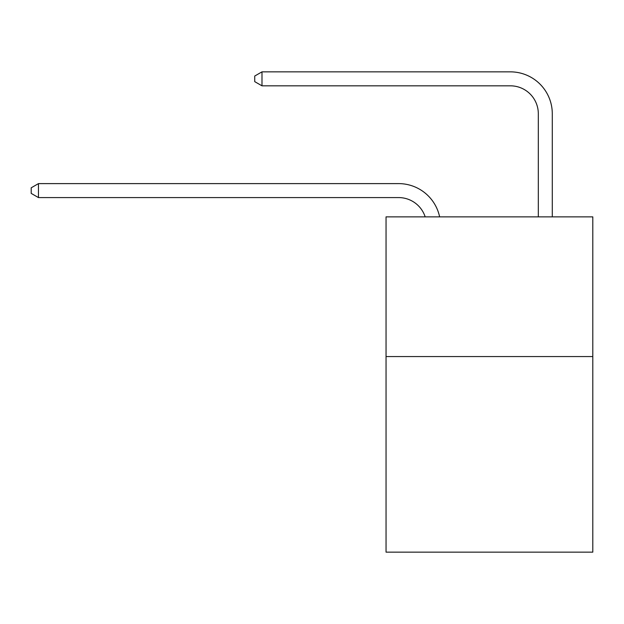 <?xml version="1.0" encoding="UTF-8"?>
<svg xmlns="http://www.w3.org/2000/svg" width="624" height="624" viewBox="0 0 624 624"><rect width="100%" height="100%" fill="white"/><g stroke="black" fill="none" stroke-linecap="round" stroke-linejoin="round"><path stroke-width="0.94" d="M592.8 356.561L592.8 552.146L386.045 552.146L386.045 216.863L592.8 216.863L592.8 356.561L386.045 356.561M398.611 197.582A27.94 27.94 -30.1 0 1 425.178 216.863A27.94 27.94 -40.5 0 0 398.611 197.582L38.462 197.582L31.2 193.393L31.2 187.808L38.462 183.612L398.611 183.612A41.909 41.909 149.9 0 1 439.624 216.863M538.317 216.863L538.317 113.763A27.94 27.94 79.6 0 0 510.377 85.823L261.986 85.823L254.725 81.635L254.725 76.042L261.986 71.854L510.377 71.854A41.909 41.909 38.8 0 1 552.287 113.763L552.287 216.863M38.462 197.582L38.462 183.612L398.611 183.612M538.317 113.763A27.94 27.94 -141.2 0 0 510.377 85.823A27.94 27.94 -141.2 0 1 538.317 113.763A27.94 27.94 -141.2 0 0 510.377 85.823A27.94 27.94 -141.2 0 1 538.317 113.763A27.94 27.94 -141.2 0 0 510.377 85.823A27.94 27.94 -141.2 0 1 538.317 113.763A27.94 27.94 -141.2 0 0 510.377 85.823A27.94 27.94 -141.2 0 1 538.317 113.763A27.94 27.94 -141.2 0 0 510.377 85.823A27.94 27.94 -141.2 0 1 538.317 113.763A27.94 27.94 -141.2 0 0 510.377 85.823A27.94 27.94 -141.2 0 1 538.317 113.763A27.94 27.94 -141.2 0 0 510.377 85.823A27.94 27.94 -141.2 0 1 538.317 113.763A27.94 27.94 -141.2 0 0 510.377 85.823A27.94 27.94 -141.2 0 1 538.317 113.763A27.94 27.94 -141.2 0 0 510.377 85.823A27.94 27.94 -141.2 0 1 538.317 113.763A27.94 27.94 -141.2 0 0 510.377 85.823A27.94 27.94 -141.2 0 1 538.317 113.763A27.94 27.94 -141.2 0 0 510.377 85.823A27.94 27.94 -141.2 0 1 538.317 113.763A27.94 27.94 -141.2 0 0 510.377 85.823A27.94 27.94 -141.2 0 1 538.317 113.763A27.94 27.94 -141.2 0 0 510.377 85.823A27.94 27.94 -141.2 0 1 538.317 113.763A27.94 27.94 -141.2 0 0 510.377 85.823A27.94 27.94 -141.2 0 1 538.317 113.763A27.94 27.94 -141.2 0 0 510.377 85.823A27.94 27.94 -141.2 0 1 538.317 113.763A27.94 27.94 -141.2 0 0 510.377 85.823A27.94 27.94 -141.2 0 1 538.317 113.763A27.94 27.94 -141.2 0 0 510.377 85.823A27.94 27.94 -141.2 0 1 538.317 113.763A27.94 27.94 -141.2 0 0 510.377 85.823A27.94 27.94 -141.2 0 1 538.317 113.763A27.94 27.94 -141.2 0 0 510.377 85.823A27.94 27.94 -141.2 0 1 538.317 113.763A27.94 27.94 -141.2 0 0 510.377 85.823A27.94 27.94 -141.2 0 1 538.317 113.763A27.94 27.94 -141.2 0 0 510.377 85.823A27.94 27.94 -141.2 0 1 538.317 113.763A27.94 27.94 -141.2 0 0 510.377 85.823A27.94 27.94 -141.2 0 1 538.317 113.763A27.94 27.94 -141.2 0 0 510.377 85.823A27.94 27.94 -141.2 0 1 538.317 113.763A27.94 27.94 -141.2 0 0 510.377 85.823A27.94 27.94 -141.2 0 1 538.317 113.763A27.94 27.94 -141.2 0 0 510.377 85.823A27.94 27.94 -141.2 0 1 538.317 113.763A27.94 27.94 -141.2 0 0 510.377 85.823A27.94 27.94 -141.2 0 1 538.317 113.763A27.94 27.94 -141.2 0 0 510.377 85.823A27.94 27.94 -141.2 0 1 538.317 113.763A27.94 27.94 -141.2 0 0 510.377 85.823A27.94 27.94 -141.2 0 1 538.317 113.763A27.94 27.94 -141.2 0 0 510.377 85.823A27.94 27.94 -141.2 0 1 538.317 113.763M261.986 85.823L261.986 71.854L510.377 71.854"/></g></svg>
